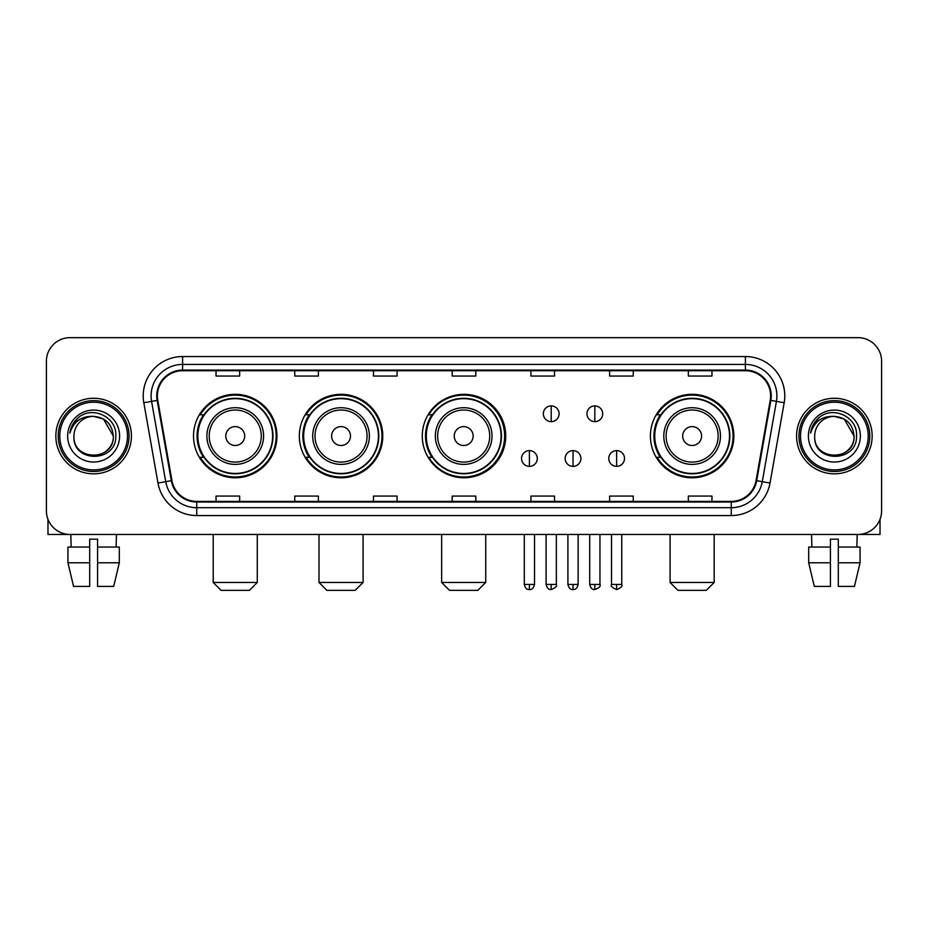 <?xml version="1.0" encoding="UTF-8"?>
<svg xmlns="http://www.w3.org/2000/svg" width="928" height="928" viewBox="0 0 928 928"><rect width="100%" height="100%" fill="white"/><g stroke="black" fill="none" stroke-linecap="round" stroke-linejoin="round"><path stroke-width="1.39" d="M650.4 436.056A41.725 41.725 0 0 0 692.126 477.781A41.725 41.725 0 0 0 733.851 436.056A41.725 41.725 0 0 0 692.126 394.33A41.725 41.725 0 0 0 650.4 436.056M422.275 436.056A41.725 41.725 0 0 0 464 477.781A41.725 41.725 0 0 0 505.725 436.056A41.725 41.725 0 0 0 464 394.33A41.725 41.725 0 0 0 422.275 436.056M299.326 436.056A41.725 41.725 0 0 0 341.04 477.781A41.725 41.725 0 0 0 382.765 436.056A41.725 41.725 0 0 0 341.04 394.33A41.725 41.725 0 0 0 299.326 436.056M193.523 436.056A41.725 41.725 0 0 0 235.248 477.781A41.725 41.725 0 0 0 276.962 436.056A41.725 41.725 0 0 0 235.248 394.33A41.725 41.725 0 0 0 193.523 436.056M203.534 457.307A38.176 38.176 0 0 1 203.534 414.804M309.326 457.307A38.176 38.176 0 0 1 309.326 414.804M431.972 457.307A38.176 38.176 0 0 1 431.972 414.804M660.411 457.307A38.176 38.176 0 0 1 660.411 414.804M46.4 361.27L46.4 510.841A23.618 23.618 0 0 0 70.018 534.458L857.982 534.458A23.618 23.618 0 0 0 881.6 510.841L881.6 361.27A23.618 23.618 0 0 0 857.982 337.653L70.018 337.653A23.618 23.618 0 0 0 46.4 361.27L46.4 510.841M55.842 436.056A37.781 37.781 0 0 0 93.635 473.837A37.781 37.781 0 0 0 131.416 436.056A37.781 37.781 0 0 0 93.635 398.274A37.781 37.781 0 0 0 55.842 436.056A37.781 37.781 0 0 0 93.635 473.837A37.781 37.781 0 0 0 131.416 436.056A37.781 37.781 0 0 0 93.635 398.274A37.781 37.781 0 0 0 55.842 436.056M796.584 436.056A37.781 37.781 0 0 0 834.365 473.837A37.781 37.781 0 0 0 872.158 436.056A37.781 37.781 0 0 0 834.365 398.274A37.781 37.781 0 0 0 796.584 436.056A37.781 37.781 0 0 0 834.365 473.837A37.781 37.781 0 0 0 872.158 436.056A37.781 37.781 0 0 0 834.365 398.274A37.781 37.781 0 0 0 796.584 436.056M157.389 395.908A25.195 25.195 0 0 1 182.584 370.724L745.416 370.724A25.195 25.195 0 0 1 770.228 400.281L756.065 480.576A25.195 25.195 0 0 1 731.264 501.387L196.736 501.387A25.195 25.195 0 0 1 171.935 480.576L157.772 400.281A25.195 25.195 0 0 1 157.389 395.908M156.762 395.908A25.822 25.822 0 0 0 157.157 400.397L171.309 480.681A25.822 25.822 0 0 0 196.736 502.025L731.264 502.025A25.822 25.822 0 0 0 756.691 480.681L770.843 400.397A25.822 25.822 0 0 0 745.416 370.086L182.584 370.086A25.822 25.822 0 0 0 156.762 395.908M143.817 402.74A39.359 39.359 0 0 1 182.584 356.549L745.416 356.549A39.359 39.359 0 0 1 784.183 402.74L770.02 483.036A39.359 39.359 0 0 1 731.264 515.562L196.736 515.562A39.359 39.359 0 0 1 157.98 483.036L143.817 402.74L151.577 401.372A31.482 31.482 0 0 1 182.584 364.426L745.416 364.426A31.482 31.482 0 0 1 776.423 401.372L762.271 481.667A31.482 31.482 0 0 1 731.264 507.686L196.736 507.686A31.482 31.482 0 0 1 165.729 481.667L151.577 401.372A31.482 31.482 0 0 1 151.09 395.908M857.982 337.653L70.018 337.653M70.018 534.458L857.982 534.458M881.6 510.841L881.6 361.27M756.691 480.681L762.271 481.667L776.423 401.372L784.183 402.74M452.191 370.724L452.191 376.049L475.809 376.049L475.809 370.724M373.474 370.724L373.474 376.049L397.091 376.049L397.091 370.724M294.756 370.724L294.756 376.049L318.374 376.049L318.374 370.724M216.038 370.724L216.038 376.049L239.656 376.049L239.656 370.724M530.909 370.724L530.909 376.049L554.526 376.049L554.526 370.724M609.626 370.724L609.626 376.049L633.244 376.049L633.244 370.724M688.344 370.724L688.344 376.049L711.962 376.049L711.962 370.724M475.809 501.387L475.809 496.062L452.191 496.062L452.191 501.387M397.091 501.387L397.091 496.062L373.474 496.062L373.474 501.387M318.374 501.387L318.374 496.062L294.756 496.062L294.756 501.387M239.656 501.387L239.656 496.062L216.038 496.062L216.038 501.387M554.526 501.387L554.526 496.062L530.909 496.062L530.909 501.387M633.244 501.387L633.244 496.062L609.626 496.062L609.626 501.387M711.962 501.387L711.962 496.062L688.344 496.062L688.344 501.387M47.978 519.32L47.978 534.458L139.293 534.458M67.953 547.044L67.953 562.786L73.544 586.403L67.953 562.786L67.953 547.044L89.691 547.044L89.691 539.18L97.568 539.18L97.568 547.044L119.306 547.044L119.306 562.786L113.715 586.403L119.306 562.786L97.568 562.786L97.568 547.044M116.464 534.458L116.116 547.044M89.691 547.044L89.691 586.403L73.544 586.403M67.953 562.786L89.691 562.786M113.715 586.403L97.568 586.403L97.568 562.786M70.806 534.458L71.143 547.044M127.484 436.056A33.849 33.849 0 0 0 93.635 402.207A33.849 33.849 0 0 0 59.786 436.056A33.849 33.849 0 0 0 93.635 469.904A33.849 33.849 0 0 0 127.484 436.056M129.05 436.056A35.426 35.426 0 0 0 93.635 400.629A35.426 35.426 0 0 0 58.209 436.056A35.426 35.426 0 0 0 93.635 471.482A35.426 35.426 0 0 0 129.05 436.056M113.309 436.056C112.137 424.096 105.583 417.542 93.635 416.37L103.472 419.015L113.309 436.056L103.472 419.015L93.635 416.37L103.472 419.015L113.309 436.056L103.472 419.015L93.635 416.37L103.472 419.015L113.309 436.056C114.515 461.448 72.744 461.448 73.95 436.056C72.198 463.374 116.719 462.759 115.791 436.056C117.253 417.31 92.696 405.397 78.544 417.472C73.602 421.59 70.714 426.834 69.867 433.19C73.579 421.474 81.502 415.86 93.635 416.37L103.472 419.015L113.309 436.056C114.515 461.448 72.744 461.448 73.95 436.056C72.744 461.448 114.515 461.448 113.309 436.056C114.515 461.448 72.744 461.448 73.95 436.056C72.744 461.448 114.515 461.448 113.309 436.056C114.515 461.448 72.744 461.448 73.95 436.056C72.744 461.448 114.515 461.448 113.309 436.056C114.515 461.448 72.744 461.448 73.95 436.056C72.744 461.448 114.515 461.448 113.309 436.056C114.515 461.448 72.744 461.448 73.95 436.056C72.744 461.448 114.515 461.448 113.309 436.056C114.515 461.448 72.744 461.448 73.95 436.056C72.744 461.448 114.515 461.448 113.309 436.056C114.515 461.448 72.744 461.448 73.95 436.056A19.685 19.685 0 0 1 93.635 416.37L103.472 419.015L113.309 436.056C114.098 451.333 94.459 461.483 82.476 452.261M67.651 436.056A25.972 25.972 0 0 0 93.635 462.028A25.972 25.972 0 0 0 119.608 436.056A25.972 25.972 0 0 0 93.635 410.083A25.972 25.972 0 0 0 67.651 436.056M78.532 417.472L72.732 424.374M72.372 425.047L72.894 424.096L72.372 425.047M249.412 590.347L221.073 590.347L213.208 582.471L257.288 582.471L249.412 590.347M244.69 436.056A9.442 9.442 0 0 0 235.248 426.613A9.442 9.442 0 0 0 225.794 436.056A9.442 9.442 0 0 0 235.248 445.498A9.442 9.442 0 0 0 244.69 436.056M263.587 436.056A28.339 28.339 0 0 0 235.248 407.717A28.339 28.339 0 0 0 206.909 436.056A28.339 28.339 0 0 0 235.248 464.394A28.339 28.339 0 0 0 263.587 436.056A28.339 28.339 0 0 1 235.248 464.394A28.339 28.339 0 0 1 206.909 436.056M272.635 436.056A37.387 37.387 0 0 0 235.248 398.669A37.387 37.387 0 0 0 197.85 436.056A37.387 37.387 0 0 0 235.248 473.442A37.387 37.387 0 0 0 272.635 436.056M276.173 436.056A40.936 40.936 0 0 1 200.262 457.307L204.056 457.307A37.746 37.746 0 0 0 260.211 464.36A37.746 37.746 0 0 0 260.211 407.752A37.746 37.746 0 0 0 204.056 414.804L200.262 414.804A40.936 40.936 0 0 1 276.173 436.056M355.215 590.347L326.876 590.347L319 582.471L363.08 582.471L355.215 590.347M350.494 436.056A9.442 9.442 0 0 0 341.04 426.613A9.442 9.442 0 0 0 331.598 436.056A9.442 9.442 0 0 0 341.04 445.498A9.442 9.442 0 0 0 350.494 436.056M369.379 436.056A28.339 28.339 0 0 0 341.04 407.717A28.339 28.339 0 0 0 312.701 436.056A28.339 28.339 0 0 0 341.04 464.394A28.339 28.339 0 0 0 369.379 436.056A28.339 28.339 0 0 1 341.04 464.394A28.339 28.339 0 0 1 312.701 436.056M378.438 436.056A37.387 37.387 0 0 0 341.04 398.669A37.387 37.387 0 0 0 303.653 436.056A37.387 37.387 0 0 0 341.04 473.442A37.387 37.387 0 0 0 378.438 436.056M381.976 436.056A40.936 40.936 0 0 1 306.054 457.307L309.848 457.307A37.746 37.746 0 0 0 366.015 464.36A37.746 37.746 0 0 0 366.015 407.752A37.746 37.746 0 0 0 309.848 414.804L306.054 414.804A40.936 40.936 0 0 1 381.976 436.056M477.85 590.347L449.512 590.347L441.647 582.471L485.727 582.471L477.85 590.347M473.129 436.056A9.442 9.442 0 0 0 463.687 426.613A9.442 9.442 0 0 0 454.244 436.056A9.442 9.442 0 0 0 463.687 445.498A9.442 9.442 0 0 0 473.129 436.056M492.026 436.056A28.339 28.339 0 0 0 463.687 407.717A28.339 28.339 0 0 0 435.348 436.056A28.339 28.339 0 0 0 463.687 464.394A28.339 28.339 0 0 0 492.026 436.056A28.339 28.339 0 0 1 463.687 464.394A28.339 28.339 0 0 1 435.348 436.056M501.074 436.056A37.387 37.387 0 0 0 463.687 398.669A37.387 37.387 0 0 0 426.288 436.056A37.387 37.387 0 0 0 463.687 473.442A37.387 37.387 0 0 0 501.074 436.056M504.623 436.056A40.936 40.936 0 0 1 428.701 457.307L432.494 457.307A37.746 37.746 0 0 0 488.662 464.36A37.746 37.746 0 0 0 488.662 407.752A37.746 37.746 0 0 0 432.494 414.804L428.701 414.804A40.936 40.936 0 0 1 504.623 436.056M706.289 590.347L677.95 590.347L670.086 582.471L714.166 582.471L706.289 590.347M701.568 436.056A9.442 9.442 0 0 0 692.126 426.613A9.442 9.442 0 0 0 682.683 436.056A9.442 9.442 0 0 0 692.126 445.498A9.442 9.442 0 0 0 701.568 436.056M720.464 436.056A28.339 28.339 0 0 0 692.126 407.717A28.339 28.339 0 0 0 663.787 436.056A28.339 28.339 0 0 0 692.126 464.394A28.339 28.339 0 0 0 720.464 436.056A28.339 28.339 0 0 1 692.126 464.394A28.339 28.339 0 0 1 663.787 436.056M729.512 436.056A37.387 37.387 0 0 0 692.126 398.669A37.387 37.387 0 0 0 654.739 436.056A37.387 37.387 0 0 0 692.126 473.442A37.387 37.387 0 0 0 729.512 436.056M733.062 436.056A40.936 40.936 0 0 1 657.14 457.307L660.933 457.307A37.746 37.746 0 0 0 717.1 464.36A37.746 37.746 0 0 0 717.1 407.752A37.746 37.746 0 0 0 660.933 414.804L657.14 414.804A40.936 40.936 0 0 1 733.062 436.056M551.22 405.907A7.876 7.876 0 0 0 543.344 413.772A7.876 7.876 0 0 0 551.22 421.648A7.876 7.876 0 0 0 559.097 413.772A7.876 7.876 0 0 0 551.22 405.907L551.22 421.648A7.876 7.876 0 0 0 559.097 413.772A7.876 7.876 0 0 0 551.22 405.907M594.825 405.907A7.876 7.876 0 0 0 586.96 413.772A7.876 7.876 0 0 0 594.825 421.648A7.876 7.876 0 0 0 602.701 413.772A7.876 7.876 0 0 0 594.825 405.907L594.825 421.648A7.876 7.876 0 0 0 602.701 413.772A7.876 7.876 0 0 0 594.825 405.907M529.412 450.614A7.876 7.876 0 0 0 521.548 458.49A7.876 7.876 0 0 0 529.412 466.366A7.876 7.876 0 0 0 537.289 458.49A7.876 7.876 0 0 0 529.412 450.614L529.412 466.366A7.876 7.876 0 0 0 537.289 458.49A7.876 7.876 0 0 0 529.412 450.614M573.028 450.614A7.876 7.876 0 0 0 565.152 458.49A7.876 7.876 0 0 0 573.028 466.366A7.876 7.876 0 0 0 580.893 458.49A7.876 7.876 0 0 0 573.028 450.614L573.028 466.366A7.876 7.876 0 0 0 580.893 458.49A7.876 7.876 0 0 0 573.028 450.614M616.633 450.614A7.876 7.876 0 0 0 608.768 458.49A7.876 7.876 0 0 0 616.633 466.366A7.876 7.876 0 0 0 624.509 458.49A7.876 7.876 0 0 0 616.633 450.614L616.633 466.366A7.876 7.876 0 0 0 624.509 458.49A7.876 7.876 0 0 0 616.633 450.614M880.022 519.32L880.022 534.458L788.707 534.458M830.432 547.044L830.432 562.786L808.694 562.786L814.285 586.403L808.694 562.786L808.694 547.044L830.432 547.044L830.432 539.18L838.309 539.18L838.309 547.044L860.047 547.044L860.047 562.786L854.456 586.403L860.047 562.786L838.309 562.786L838.309 547.044M857.194 534.458L856.857 547.044M830.432 562.786L830.432 586.403L814.285 586.403M854.456 586.403L838.309 586.403L838.309 562.786M811.536 534.458L811.884 547.044M868.214 436.056A33.849 33.849 0 0 0 834.365 402.207A33.849 33.849 0 0 0 800.516 436.056A33.849 33.849 0 0 0 834.365 469.904A33.849 33.849 0 0 0 868.214 436.056M869.791 436.056A35.426 35.426 0 0 0 834.365 400.629A35.426 35.426 0 0 0 798.95 436.056A35.426 35.426 0 0 0 834.365 471.482A35.426 35.426 0 0 0 869.791 436.056M814.691 436.056A19.685 19.685 0 0 1 834.365 416.37L844.213 419.015L854.05 436.056L844.213 419.015L834.365 416.37L844.213 419.015L854.05 436.056L844.213 419.015L834.365 416.37L844.213 419.015L854.05 436.056L844.213 419.015L834.365 416.37L844.213 419.015L854.05 436.056C855.256 461.448 813.485 461.448 814.691 436.056C812.94 463.374 857.46 462.759 856.532 436.056C857.994 417.31 833.437 405.397 819.285 417.472C814.343 421.59 811.455 426.834 810.596 433.19C814.308 421.474 822.231 415.86 834.365 416.37L844.213 419.015L854.05 436.056C855.256 461.448 813.485 461.448 814.691 436.056C813.485 461.448 855.256 461.448 854.05 436.056C855.256 461.448 813.485 461.448 814.691 436.056C813.485 461.448 855.256 461.448 854.05 436.056C855.256 461.448 813.485 461.448 814.691 436.056C813.485 461.448 855.256 461.448 854.05 436.056C855.256 461.448 813.485 461.448 814.691 436.056C813.485 461.448 855.256 461.448 854.05 436.056C855.256 461.448 813.485 461.448 814.691 436.056C813.485 461.448 855.256 461.448 854.05 436.056C854.839 451.333 835.188 461.483 823.206 452.261M834.365 416.37C846.324 417.542 852.878 424.096 854.05 436.056M808.392 436.056A25.972 25.972 0 0 0 834.365 462.028A25.972 25.972 0 0 0 860.349 436.056A25.972 25.972 0 0 0 834.365 410.083A25.972 25.972 0 0 0 808.392 436.056M819.273 417.472L813.473 424.374M813.114 425.047L813.636 424.096L813.114 425.047M745.416 356.549L745.416 370.086M151.577 401.372L157.157 400.397M196.736 515.562L196.736 502.025M731.264 502.025L731.264 515.562M157.98 483.036L171.309 480.681M770.843 400.397L776.423 401.372M182.584 356.549L182.584 370.086M762.271 481.667L770.02 483.036M261.278 436.056A26.03 26.03 0 0 0 235.248 410.025A26.03 26.03 0 0 0 209.218 436.056A26.03 26.03 0 0 0 235.248 462.086A26.03 26.03 0 0 0 261.278 436.056M367.07 436.056A26.03 26.03 0 0 0 341.04 410.025A26.03 26.03 0 0 0 315.01 436.056A26.03 26.03 0 0 0 341.04 462.086A26.03 26.03 0 0 0 367.07 436.056M489.717 436.056A26.03 26.03 0 0 0 463.687 410.025A26.03 26.03 0 0 0 437.656 436.056A26.03 26.03 0 0 0 463.687 462.086A26.03 26.03 0 0 0 489.717 436.056M718.156 436.056A26.03 26.03 0 0 0 692.126 410.025A26.03 26.03 0 0 0 666.095 436.056A26.03 26.03 0 0 0 692.126 462.086A26.03 26.03 0 0 0 718.156 436.056M551.22 584.443L546.105 584.443C546.998 588.085 548.703 589.79 551.22 589.558L551.22 584.443L556.336 584.443L556.336 534.458M594.825 584.443L589.709 584.443C590.602 588.085 592.308 589.79 594.825 589.558L594.825 584.443L599.952 584.443L599.952 534.458M529.412 584.443L524.297 584.443C525.19 588.085 526.895 589.79 529.412 589.558L529.412 584.443L534.528 584.443L534.528 534.458M573.028 584.443L567.913 584.443C568.806 588.085 570.511 589.79 573.028 589.558L573.028 584.443L578.144 584.443L578.144 534.458M616.633 584.443L611.517 584.443C610.485 586.078 612.19 587.784 616.633 589.558L616.633 584.443L621.748 584.443L621.748 534.458M257.288 534.458L257.288 582.471M213.208 534.458L213.208 582.471M363.08 534.458L363.08 582.471M319 534.458L319 582.471M485.727 534.458L485.727 582.471M441.647 534.458L441.647 582.471M714.166 534.458L714.166 582.471M670.086 534.458L670.086 582.471M546.105 584.443L546.105 534.458M556.336 584.443C557.38 586.078 555.675 587.784 551.22 589.558M589.709 584.443L589.709 534.458M599.952 584.443C600.984 586.078 599.279 587.784 594.825 589.558M524.297 584.443L524.297 534.458M534.528 584.443C533.635 588.085 531.93 589.79 529.412 589.558M567.913 584.443L567.913 534.458M578.144 584.443C577.251 588.085 575.546 589.79 573.028 589.558M611.517 584.443L611.517 534.458M621.748 584.443C622.792 586.078 621.087 587.784 616.633 589.558"/></g></svg>
